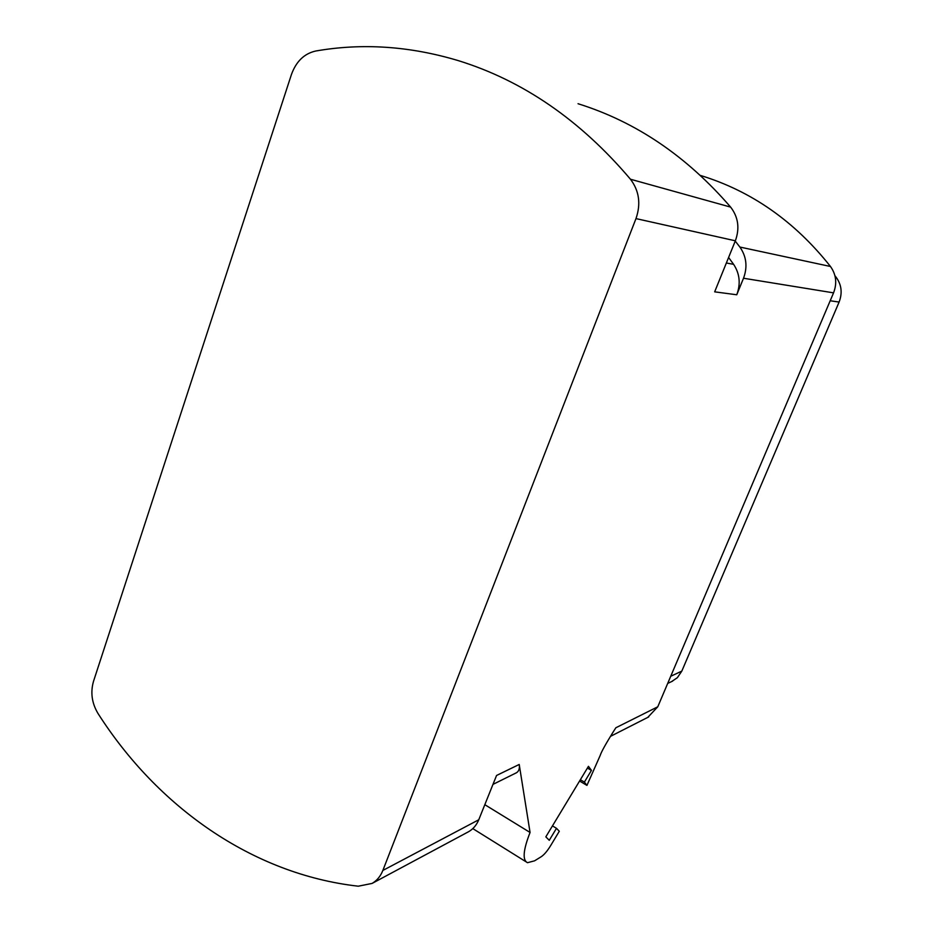 <?xml version="1.0" encoding="UTF-8"?>
<svg xmlns="http://www.w3.org/2000/svg" width="933" height="933" viewBox="0 0 933 933"><rect width="100%" height="100%" fill="white"/><g stroke="black" fill="none" stroke-linecap="round" stroke-linejoin="round"><path stroke-width="1.4" d="M834.953 275.771L835.571 276.506C841.496 284.168 842.674 292.682 839.105 302.059L681.813 671.119L677.358 677.696L671.667 681.545M700.438 175.439C751.392 191.02 794.741 221.366 830.475 266.488C836.19 274.524 837.216 283.305 833.554 292.857L657.777 706.782L647.782 717.384M833.554 292.857L743.519 278.244C747.695 266.92 746.482 256.517 739.869 247.047L735.239 241.099M743.519 278.244L736.755 294.77L714.666 291.842L735.356 240.807C739.869 228.305 738.295 217.074 730.632 207.114C686.746 156.231 635.874 121.768 578.04 103.726M728.603 257.485L733.606 264.331C739.764 273.696 740.814 283.842 736.755 294.77M612.783 732.603L613.587 731.32C605.774 743.869 601.295 751.928 600.176 755.497L586.939 785.388L584.385 782.099L591.452 770.378L588.455 766.331L545.828 836.866L549.269 840.295L556.488 828.329L559.299 831.268L550.715 845.508C547.321 851.024 544.184 854.745 541.268 856.692L534.586 860.821L527.483 862.698C522.317 860.156 523.18 850.08 530.061 832.458L519.215 764.465C519.821 768.57 518.865 771.358 516.357 772.804L515.762 773.107M467.69 832.189L468.716 831.641C473.241 828.994 476.588 825.04 478.757 819.769L496.554 775.475L519.215 764.465M630.463 179.229C639.198 190.798 641.041 203.93 635.979 218.602L382.857 870.442C380.547 876.25 376.955 880.577 372.092 883.423L358.26 886.198C252.027 874.174 157.385 806.579 97.977 713.442C91.819 703.109 90.338 692.379 93.522 681.277L291.423 74.535C296.158 61.426 304.263 53.589 315.739 51.012C362.319 42.895 409.797 46.09 458.173 60.587C522.981 80.623 580.408 120.17 630.463 179.229L730.632 207.114M613.587 731.32L615.862 727.763L657.777 706.782M586.939 785.388L579.568 781.026M580.361 779.72L584.385 782.099M552.464 825.88L556.488 828.329M587.382 768.092L591.452 770.378M484.822 804.689L530.061 832.458M839.105 302.059L830.195 300.764M830.475 266.488L739.869 247.047M478.757 819.769L382.857 870.442M635.979 218.602L735.356 240.807M611.745 734.248L615.862 727.763M733.606 264.331L726.364 263.001M681.813 671.119L670.734 676.262M648.727 716.906L610.404 736.405M472.809 828.609L525.897 861.707M516.357 772.804L492.974 784.385M468.716 831.641L372.092 883.423M672.6 681.113L667.69 683.434"/></g></svg>
